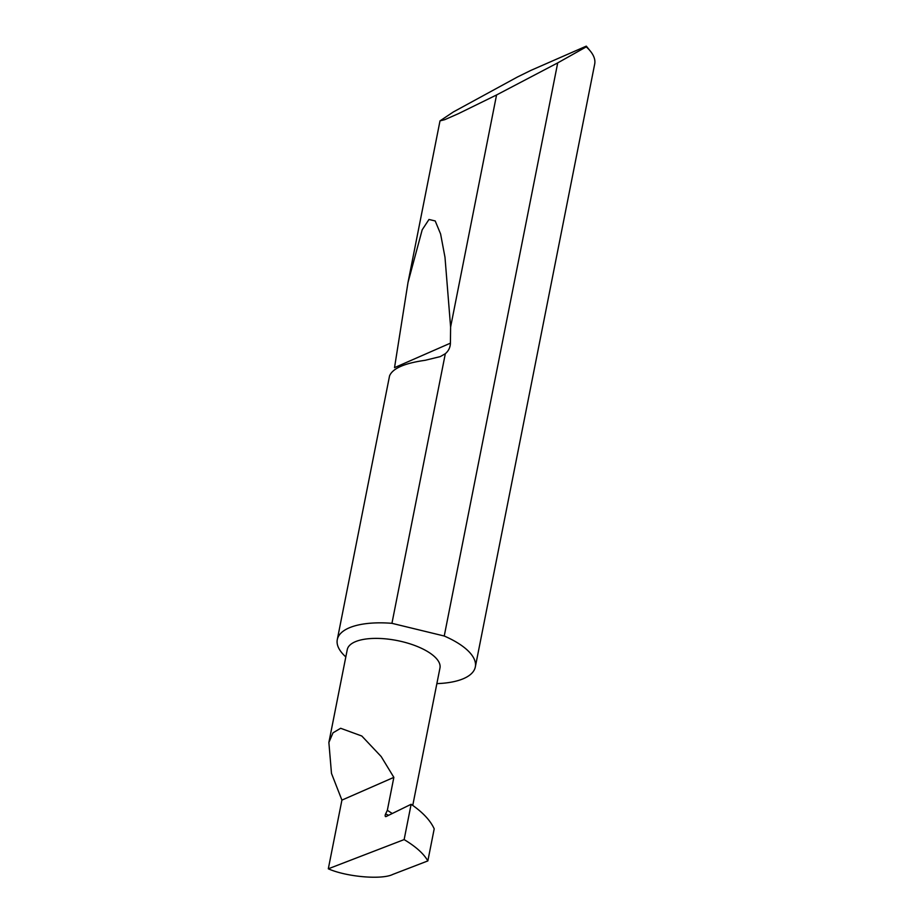 <?xml version="1.0" encoding="UTF-8"?>
<svg xmlns="http://www.w3.org/2000/svg" width="923" height="923" viewBox="0 0 923 923"><rect width="100%" height="100%" fill="white"/><g stroke="black" fill="none" stroke-linecap="round" stroke-linejoin="round"><path stroke-width="1.38" d="M341.914 800.114L331.484 773.405L328.876 742.473L333.007 732.827L340.645 728.282L361.804 736.012L381.176 756.548L393.856 777.362L387.337 810.325L385.595 813.982A2.25 1.015 -66.2 0 0 385.549 816.59A2.25 1.015 -66.2 0 0 386.102 816.532L411.127 804.279C422.688 812.24 430.383 820.432 434.202 828.842L427.845 860.917L392.852 874.393C381.88 879.977 346.39 876.896 328.311 868.797L341.914 800.114L393.856 777.362M328.876 742.473L347.256 649.654A47.258 18.61 11.2 0 1 419.584 647.45A47.258 18.61 11.2 0 1 439.959 668.01L412.754 805.41M557.711 62.891L496.562 94.965L458.373 113.679L444.794 119.655L440.006 120.878L453.366 111.948L517.445 77.001L530.887 70.39L586.255 46.15L586.267 46.865L557.711 62.891L444.24 636.016A70.356 27.713 -168.8 0 1 444.978 636.339A70.356 27.713 -168.8 0 1 475.322 666.937A70.356 27.713 -168.8 0 1 436.867 683.62M450.412 343.16L394.525 367.642L408.001 282.519L422.192 229.815L428.987 219.466L435.206 220.955L440.594 233.957L444.99 257.263L450.609 327.03L450.412 343.16C450.286 347.383 448.601 350.89 445.324 353.705L391.94 623.325A70.356 27.713 -168.8 0 0 337.287 639.604A70.356 27.713 -168.8 0 0 345.813 656.911M445.324 353.705L440.283 356.601L425.191 360.293C404.47 363.224 392.598 368.427 389.552 375.892L337.287 639.604M496.562 94.965L450.609 327.03M475.322 666.937L594.689 64.068A70.356 27.713 -168.8 0 0 590.339 51.1A70.356 27.713 -168.8 0 0 586.267 46.865L586.255 46.15M411.127 804.279L404.136 839.595C415.881 846.645 423.784 853.752 427.845 860.917M404.136 839.595L328.311 868.797M391.94 623.325L444.24 636.016M392.287 813.509L387.337 810.325M388.606 815.309L385.595 813.982M440.006 120.878L408.001 282.519M586.393 46.242L590.339 51.1"/></g></svg>
